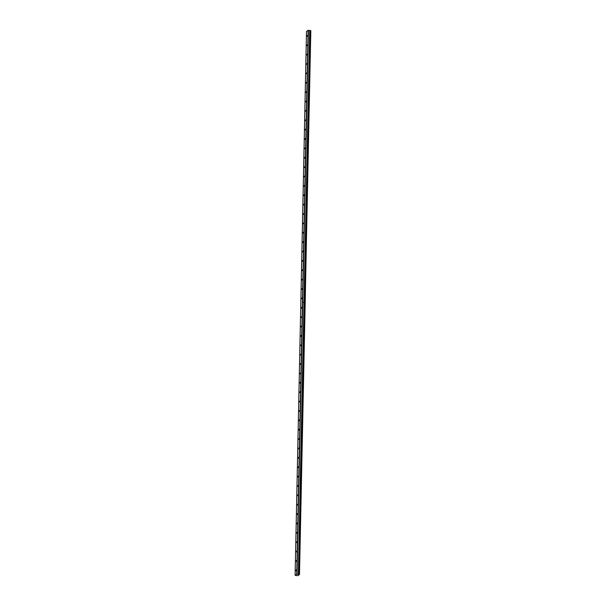 <?xml version="1.0" encoding="UTF-8"?>
<svg xmlns="http://www.w3.org/2000/svg" width="606" height="606" viewBox="0 0 606 606"><rect width="100%" height="100%" fill="white"/><g stroke="black" fill="none" stroke-linecap="round" stroke-linejoin="round"><path stroke-width="0.91" d="M307.477 35.398L307.128 36.254L307.477 35.398M296.281 569.867L295.933 570.723L296.281 569.867M296.478 560.489L296.129 561.345L296.478 560.489M296.675 551.112L296.326 551.968L296.675 551.112M296.872 541.734L296.523 542.597L296.872 541.734M297.069 532.363L296.72 533.219L297.069 532.363M297.266 522.986L296.917 523.842L297.266 522.986M297.463 513.608L297.114 514.464L297.463 513.608M297.66 504.23L297.311 505.086L297.66 504.23M297.857 494.852L297.508 495.708L297.857 494.852M298.054 485.474L297.705 486.33L298.054 485.474M298.25 476.096L297.894 476.96L298.25 476.096M298.447 466.726L298.091 467.582L298.447 466.726M298.644 457.348L298.288 458.204L298.644 457.348M298.841 447.97L298.485 448.826L298.841 447.97M299.031 438.592L298.682 439.448L299.031 438.592M299.228 429.215L298.879 430.071L299.228 429.215M299.425 419.837L299.076 420.7L299.425 419.837M299.622 410.467L299.273 411.322L299.622 410.467M299.818 401.089L299.47 401.945L299.818 401.089M300.015 391.711L299.667 392.567L300.015 391.711M300.212 382.333L299.864 383.189L300.212 382.333M300.409 372.955L300.061 373.811L300.409 372.955M300.606 363.577L300.258 364.441L300.606 363.577M300.803 354.199L300.455 355.063L300.803 354.199M301 344.829L300.644 345.685L301 344.829M301.197 335.451L300.841 336.307L301.197 335.451M301.394 326.073L301.038 326.929L301.394 326.073M301.591 316.696L301.235 317.552L301.591 316.696M301.78 307.318L301.432 308.174L301.78 307.318M301.977 297.94L301.629 298.803L301.977 297.94M302.174 288.57L301.826 289.426L302.174 288.57M302.371 279.192L302.023 280.048L302.371 279.192M302.568 269.814L302.22 270.67L302.568 269.814M302.765 260.436L302.417 261.292L302.765 260.436M302.962 251.058L302.614 251.914L302.962 251.058M303.159 241.68L302.811 242.544L303.159 241.68M303.356 232.31L303.008 233.166L303.356 232.31M303.553 222.932L303.205 223.788L303.553 222.932M303.75 213.554L303.394 214.41L303.75 213.554M303.947 204.177L303.591 205.033L303.947 204.177M304.144 194.799L303.788 195.655L304.144 194.799M304.341 185.421L303.985 186.284L304.341 185.421M304.53 176.043L304.182 176.907L304.53 176.043M304.727 166.673L304.379 167.529L304.727 166.673M304.924 157.295L304.576 158.151L304.924 157.295M305.121 147.917L304.773 148.773L305.121 147.917M305.318 138.539L304.969 139.395L305.318 138.539M305.515 129.161L305.166 130.017L305.515 129.161M305.712 119.783L305.363 120.647L305.712 119.783M305.909 110.413L305.56 111.269L305.909 110.413M306.106 101.035L305.757 101.891L306.106 101.035M306.303 91.657L305.954 92.513L306.303 91.657M306.5 82.28L306.144 83.136L306.5 82.28M306.697 72.902L306.341 73.758L306.697 72.902M306.894 63.524L306.538 64.388L306.894 63.524M307.09 54.146L306.734 55.01L307.09 54.146M307.28 44.776L306.931 45.632L307.28 44.776M295.114 575.291L297.811 575.685L299.493 574.526L305.189 302.561L304.765 302.53L299.114 574.443L298.629 574.458L304.038 302.432L302.689 302.189L296.993 574.147L295.114 575.291L306.507 31.444L308.128 30.323L296.735 574.17M304.871 302.485L310.567 30.595L308.128 30.323M310.567 30.595L305.189 302.561M302.689 302.258L303.992 302.439L298.334 574.337M298.296 574.321L296.993 574.147M308.386 30.3L302.689 302.189M299.493 574.526L305.151 302.583M305.121 302.515L310.817 30.633M302.591 302.235L303.992 302.439M299.425 574.48L304.765 302.53M310.507 30.595L304.81 302.5M309.689 30.474L303.992 302.364M304.03 302.394L309.727 30.489"/></g></svg>
